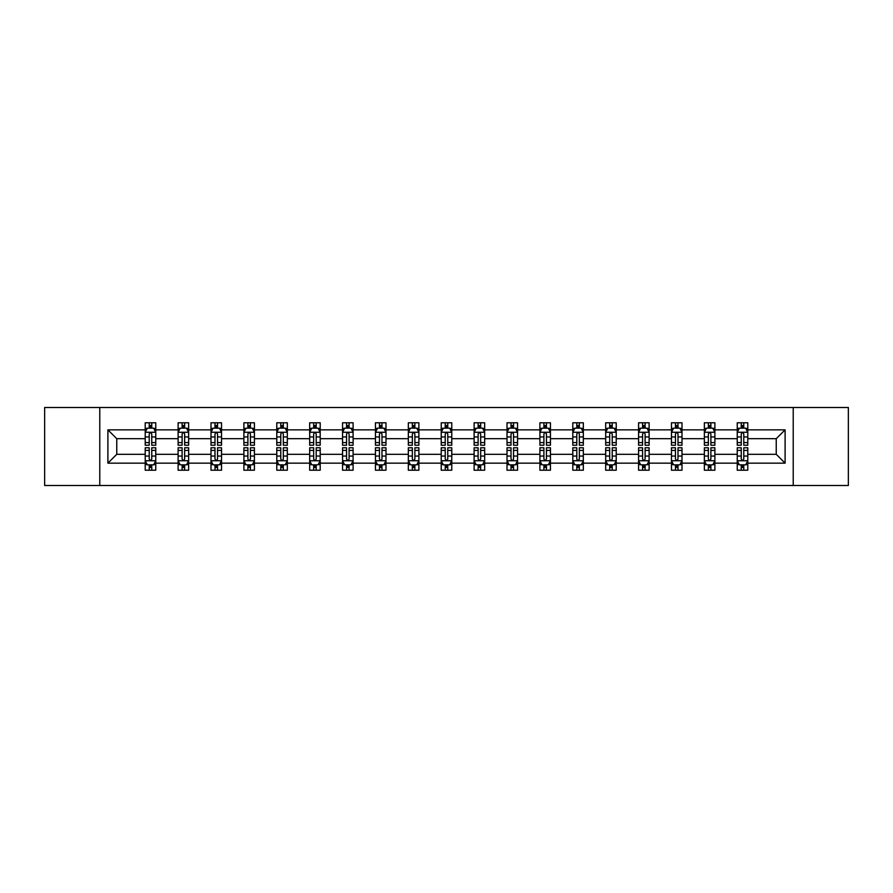 <?xml version="1.0" encoding="UTF-8"?>
<svg xmlns="http://www.w3.org/2000/svg" width="893" height="893" viewBox="0 0 893 893"><rect width="100%" height="100%" fill="white"/><g stroke="black" fill="none" stroke-linecap="round" stroke-linejoin="round"><path stroke-width="1.34" d="M793.218 407.498L44.65 407.498L44.65 485.502L848.35 485.502L848.35 407.498L793.218 407.498L793.218 485.502M747.787 463.154L747.787 454.303L776.24 454.303L785.103 463.154L747.787 463.154L747.787 470.22L743.78 470.22L743.78 464.84M99.782 485.502L99.782 407.498M737.238 463.154L714.891 463.154L714.891 454.303L737.238 454.303L737.238 470.22L747.787 470.22L747.787 464.594L745.8 464.594M714.891 463.154L714.891 470.22L710.884 470.22L710.884 464.84M704.354 463.154L682.006 463.154L682.006 454.303L704.354 454.303L704.354 470.22L714.891 470.22L714.891 464.594L712.915 464.594M682.006 463.154L682.006 470.22L677.999 470.22L677.999 464.84M671.458 463.154L649.111 463.154L649.111 454.303L671.458 454.303L671.458 470.22L682.006 470.22L682.006 464.594L680.019 464.594M649.111 463.154L649.111 470.22L645.103 470.22L645.103 464.84M638.573 463.154L616.226 463.154L616.226 454.303L638.573 454.303L638.573 470.22L649.111 470.22L649.111 464.594L647.135 464.594M616.226 463.154L616.226 470.22L612.218 470.22L612.218 464.84M605.677 463.154L583.33 463.154L583.33 454.303L605.677 454.303L605.677 470.22L616.226 470.22L616.226 464.594L614.239 464.594M583.33 463.154L583.33 470.22L579.323 470.22L579.323 464.84M572.793 463.154L550.445 463.154L550.445 454.303L572.793 454.303L572.793 470.22L583.33 470.22L583.33 464.594L581.354 464.594M550.445 463.154L550.445 470.22L546.438 470.22L546.438 464.84M539.897 463.154L517.549 463.154L517.549 454.303L539.897 454.303L539.897 470.22L550.445 470.22L550.445 464.594L548.458 464.594M517.549 463.154L517.549 470.22L513.542 470.22L513.542 464.84M507.012 463.154L484.665 463.154L484.665 454.303L507.012 454.303L507.012 470.22L517.549 470.22L517.549 464.594L515.574 464.594M484.665 463.154L484.665 470.22L480.657 470.22L480.657 464.84M474.116 463.154L451.769 463.154L451.769 454.303L474.116 454.303L474.116 470.22L484.665 470.22L484.665 464.594L482.678 464.594M451.769 463.154L451.769 470.22L447.761 470.22L447.761 464.84M441.231 463.154L418.884 463.154L418.884 454.303L441.231 454.303L441.231 470.22L451.769 470.22L451.769 464.594L449.793 464.594M418.884 463.154L418.884 470.22L414.877 470.22L414.877 464.84M408.335 463.154L385.988 463.154L385.988 454.303L408.335 454.303L408.335 470.22L418.884 470.22L418.884 464.594L416.897 464.594M385.988 463.154L385.988 470.22L381.981 470.22L381.981 464.84M375.451 463.154L353.103 463.154L353.103 454.303L375.451 454.303L375.451 470.22L385.988 470.22L385.988 464.594L384.012 464.594M353.103 463.154L353.103 470.22L349.096 470.22L349.096 464.84M342.555 463.154L320.207 463.154L320.207 454.303L342.555 454.303L342.555 470.22L353.103 470.22L353.103 464.594L351.116 464.594M320.207 463.154L320.207 470.22L316.2 470.22L316.2 464.84M309.67 463.154L287.323 463.154L287.323 454.303L309.67 454.303L309.67 470.22L320.207 470.22L320.207 464.594L318.232 464.594M287.323 463.154L287.323 470.22L283.315 470.22L283.315 464.84M276.774 463.154L254.427 463.154L254.427 454.303L276.774 454.303L276.774 470.22L287.323 470.22L287.323 464.594L285.336 464.594M254.427 463.154L254.427 470.22L250.42 470.22L250.42 464.84M243.889 463.154L221.542 463.154L221.542 454.303L243.889 454.303L243.889 470.22L254.427 470.22L254.427 464.594L252.451 464.594M221.542 463.154L221.542 470.22L217.535 470.22L217.535 464.84M210.994 463.154L188.646 463.154L188.646 454.303L210.994 454.303L210.994 470.22L221.542 470.22L221.542 464.594L219.555 464.594M188.646 463.154L188.646 470.22L184.639 470.22L184.639 464.84M178.109 463.154L155.762 463.154L155.762 454.303L178.109 454.303L178.109 470.22L188.646 470.22L188.646 464.594L186.67 464.594M155.762 463.154L155.762 470.22L151.754 470.22L151.754 464.84M145.213 463.154L107.897 463.154L107.897 429.846L145.213 429.846L145.213 438.697L116.76 438.697L116.76 454.303L145.213 454.303L145.213 470.22L155.762 470.22L155.762 464.594L153.775 464.594M147.2 428.406L145.213 428.406L145.213 422.78L145.213 429.846M145.213 422.78L155.762 422.78L155.762 429.846L178.109 429.846L178.109 422.78L188.646 422.78L188.646 429.846L210.994 429.846L210.994 422.78L221.542 422.78L221.542 429.846L243.889 429.846L243.889 422.78L254.427 422.78L254.427 429.846L276.774 429.846L276.774 422.78L287.323 422.78L287.323 429.846L309.67 429.846L309.67 422.78L320.207 422.78L320.207 429.846L342.555 429.846L342.555 422.78L353.103 422.78L353.103 429.846L375.451 429.846L375.451 422.78L385.988 422.78L385.988 429.846L408.335 429.846L408.335 422.78L418.884 422.78L418.884 429.846L441.231 429.846L441.231 422.78L451.769 422.78L451.769 429.846L474.116 429.846L474.116 422.78L484.665 422.78L484.665 429.846L507.012 429.846L507.012 422.78L517.549 422.78L517.549 429.846L539.897 429.846L539.897 422.78L550.445 422.78L550.445 429.846L572.793 429.846L572.793 422.78L583.33 422.78L583.33 429.846L605.677 429.846L605.677 422.78L616.226 422.78L616.226 429.846L638.573 429.846L638.573 422.78L649.111 422.78L649.111 429.846L671.458 429.846L671.458 422.78L682.006 422.78L682.006 429.846L704.354 429.846L704.354 422.78L714.891 422.78L714.891 429.846L737.238 429.846L737.238 422.78L747.787 422.78L747.787 429.846L785.103 429.846L785.103 463.154M737.238 429.846L737.238 438.697L714.891 438.697L714.891 429.846M704.354 429.846L704.354 438.697L682.006 438.697L682.006 429.846M671.458 429.846L671.458 438.697L649.111 438.697L649.111 429.846M638.573 429.846L638.573 438.697L616.226 438.697L616.226 429.846M605.677 429.846L605.677 438.697L583.33 438.697L583.33 429.846M572.793 429.846L572.793 438.697L550.445 438.697L550.445 429.846M539.897 429.846L539.897 438.697L517.549 438.697L517.549 429.846M507.012 429.846L507.012 438.697L484.665 438.697L484.665 429.846M474.116 429.846L474.116 438.697L451.769 438.697L451.769 429.846M441.231 429.846L441.231 438.697L418.884 438.697L418.884 429.846M408.335 429.846L408.335 438.697L385.988 438.697L385.988 429.846M375.451 429.846L375.451 438.697L353.103 438.697L353.103 429.846M342.555 429.846L342.555 438.697L320.207 438.697L320.207 429.846M309.67 429.846L309.67 438.697L287.323 438.697L287.323 429.846M276.774 429.846L276.774 438.697L254.427 438.697L254.427 429.846M243.889 429.846L243.889 438.697L221.542 438.697L221.542 429.846M210.994 429.846L210.994 438.697L188.646 438.697L188.646 429.846M178.109 429.846L178.109 438.697L155.762 438.697L155.762 429.846M107.897 429.846L116.76 438.697M776.24 454.303L776.24 438.697L747.787 438.697L747.787 429.846M741.246 428.048L743.78 428.048M708.361 428.048L710.884 428.048M675.465 428.048L677.999 428.048M642.58 428.048L645.103 428.048M609.685 428.048L612.218 428.048M576.8 428.048L579.323 428.048M543.904 428.048L546.438 428.048M511.019 428.048L513.542 428.048M478.123 428.048L480.657 428.048M445.239 428.048L447.761 428.048M412.343 428.048L414.877 428.048M379.458 428.048L381.981 428.048M346.562 428.048L349.096 428.048M313.677 428.048L316.2 428.048M280.782 428.048L283.315 428.048M247.897 428.048L250.42 428.048M215.001 428.048L217.535 428.048M182.116 428.048L184.639 428.048M149.22 428.048L151.754 428.048M149.22 464.952L151.754 464.952M182.116 464.952L184.639 464.952M215.001 464.952L217.535 464.952M247.897 464.952L250.42 464.952M280.782 464.952L283.315 464.952M313.677 464.952L316.2 464.952M346.562 464.952L349.096 464.952M379.458 464.952L381.981 464.952M412.343 464.952L414.877 464.952M445.239 464.952L447.761 464.952M478.123 464.952L480.657 464.952M511.019 464.952L513.542 464.952M543.904 464.952L546.438 464.952M576.8 464.952L579.323 464.952M609.685 464.952L612.218 464.952M642.58 464.952L645.103 464.952M675.465 464.952L677.999 464.952M708.361 464.952L710.884 464.952M741.246 464.952L743.78 464.952M116.76 454.303L107.897 463.154M785.103 429.846L776.24 438.697M151.754 425.526L149.22 425.526M145.213 442.593L145.213 445.239L149.22 445.239L149.22 442.593L145.213 442.593L145.213 438.697M155.762 438.697L155.762 445.239L151.754 445.239L151.754 433.953C150.917 432.335 150.069 432.335 149.22 433.953L149.22 442.593M153.775 428.406L155.762 428.406L155.762 422.78L151.754 422.78L155.762 422.78M155.762 432.379L153.652 428.16L147.323 428.16L145.213 432.379M149.22 428.16L149.22 422.78M151.754 422.78L151.754 428.16M149.22 467.474L151.754 467.474M155.762 450.407L155.762 447.761L151.754 447.761L151.754 450.407L155.762 450.407L155.762 454.303M145.213 454.303L145.213 447.761L149.22 447.761L149.22 459.047C150.069 460.665 150.906 460.665 151.754 459.047L151.754 450.407M147.2 464.594L145.213 464.594L145.213 470.22L149.22 470.22L149.22 464.84M145.213 460.621L147.323 464.84L153.652 464.84L155.762 460.621M184.639 425.526L182.116 425.526M180.085 428.406L178.109 428.406L178.109 422.78L182.116 422.78L178.109 422.78M178.109 442.593L178.109 445.239L182.116 445.239L182.116 442.593L178.109 442.593L178.109 438.697M188.646 438.697L188.646 445.239L184.639 445.239L184.639 433.953C183.802 432.335 182.953 432.335 182.116 433.953L182.116 442.593M186.67 428.406L188.646 428.406L188.646 422.78L184.639 422.78L188.646 422.78M188.646 432.379L186.537 428.16L180.219 428.16L178.109 432.379M182.116 428.16L182.116 422.78M184.639 422.78L184.639 428.16M217.535 425.526L215.001 425.526M212.981 428.406L210.994 428.406L210.994 422.78L215.001 422.78L210.994 422.78M210.994 442.593L210.994 445.239L215.001 445.239L215.001 442.593L210.994 442.593L210.994 438.697M221.542 438.697L221.542 445.239L217.535 445.239L217.535 433.953C216.686 432.335 215.849 432.335 215.001 433.953L215.001 442.593M219.555 428.406L221.542 428.406L221.542 422.78L217.535 422.78L221.542 422.78M221.542 432.379L219.432 428.16L213.103 428.16L210.994 432.379M215.001 428.16L215.001 422.78M217.535 422.78L217.535 428.16M182.116 467.474L184.639 467.474M188.646 450.407L188.646 447.761L184.639 447.761L184.639 450.407L188.646 450.407L188.646 454.303M178.109 454.303L178.109 447.761L182.116 447.761L182.116 459.047C182.953 460.665 183.802 460.665 184.639 459.047L184.639 450.407M180.085 464.594L178.109 464.594L178.109 470.22L182.116 470.22L182.116 464.84M178.109 460.621L180.219 464.84L186.537 464.84L188.646 460.621M215.001 467.474L217.535 467.474M221.542 450.407L221.542 447.761L217.535 447.761L217.535 450.407L221.542 450.407L221.542 454.303M210.994 454.303L210.994 447.761L215.001 447.761L215.001 459.047C215.849 460.665 216.686 460.665 217.535 459.047L217.535 450.407M212.981 464.594L210.994 464.594L210.994 470.22L215.001 470.22L215.001 464.84M210.994 460.621L213.103 464.84L219.432 464.84L221.542 460.621M250.42 425.526L247.897 425.526M245.865 428.406L243.889 428.406L243.889 422.78L247.897 422.78L243.889 422.78M243.889 442.593L243.889 445.239L247.897 445.239L247.897 442.593L243.889 442.593L243.889 438.697M254.427 438.697L254.427 445.239L250.42 445.239L250.42 433.953C249.582 432.335 248.734 432.335 247.897 433.953L247.897 442.593M252.451 428.406L254.427 428.406L254.427 422.78L250.42 422.78L254.427 422.78M254.427 432.379L252.317 428.16L245.999 428.16L243.889 432.379M247.897 428.16L247.897 422.78M250.42 422.78L250.42 428.16M247.897 467.474L250.42 467.474M254.427 450.407L254.427 447.761L250.42 447.761L250.42 450.407L254.427 450.407L254.427 454.303M243.889 454.303L243.889 447.761L247.897 447.761L247.897 459.047C248.734 460.665 249.582 460.665 250.42 459.047L250.42 450.407M245.865 464.594L243.889 464.594L243.889 470.22L247.897 470.22L247.897 464.84M243.889 460.621L245.999 464.84L252.317 464.84L254.427 460.621M283.315 425.526L280.782 425.526M278.761 428.406L276.774 428.406L276.774 422.78L280.782 422.78L276.774 422.78M276.774 442.593L276.774 445.239L280.782 445.239L280.782 442.593L276.774 442.593L276.774 438.697M287.323 438.697L287.323 445.239L283.315 445.239L283.315 433.953C282.467 432.335 281.63 432.335 280.782 433.953L280.782 442.593M285.336 428.406L287.323 428.406L287.323 422.78L283.315 422.78L287.323 422.78M287.323 432.379L285.213 428.16L278.884 428.16L276.774 432.379M280.782 428.16L280.782 422.78M283.315 422.78L283.315 428.16M280.782 467.474L283.315 467.474M287.323 450.407L287.323 447.761L283.315 447.761L283.315 450.407L287.323 450.407L287.323 454.303M276.774 454.303L276.774 447.761L280.782 447.761L280.782 459.047C281.63 460.665 282.467 460.665 283.315 459.047L283.315 450.407M278.761 464.594L276.774 464.594L276.774 470.22L280.782 470.22L280.782 464.84M276.774 460.621L278.884 464.84L285.213 464.84L287.323 460.621M316.2 425.526L313.677 425.526M311.646 428.406L309.67 428.406L309.67 422.78L313.677 422.78L309.67 422.78M309.67 442.593L309.67 445.239L313.677 445.239L313.677 442.593L309.67 442.593L309.67 438.697M320.207 438.697L320.207 445.239L316.2 445.239L316.2 433.953C315.363 432.335 314.515 432.335 313.677 433.953L313.677 442.593M318.232 428.406L320.207 428.406L320.207 422.78L316.2 422.78L320.207 422.78M320.207 432.379L318.098 428.16L311.78 428.16L309.67 432.379M313.677 428.16L313.677 422.78M316.2 422.78L316.2 428.16M313.677 467.474L316.2 467.474M320.207 450.407L320.207 447.761L316.2 447.761L316.2 450.407L320.207 450.407L320.207 454.303M309.67 454.303L309.67 447.761L313.677 447.761L313.677 459.047C314.515 460.665 315.363 460.665 316.2 459.047L316.2 450.407M311.646 464.594L309.67 464.594L309.67 470.22L313.677 470.22L313.677 464.84M309.67 460.621L311.78 464.84L318.098 464.84L320.207 460.621M349.096 425.526L346.562 425.526M344.542 428.406L342.555 428.406L342.555 422.78L346.562 422.78L342.555 422.78M342.555 442.593L342.555 445.239L346.562 445.239L346.562 442.593L342.555 442.593L342.555 438.697M353.103 438.697L353.103 445.239L349.096 445.239L349.096 433.953C348.248 432.335 347.41 432.335 346.562 433.953L346.562 442.593M351.116 428.406L353.103 428.406L353.103 422.78L349.096 422.78L353.103 422.78M353.103 432.379L350.994 428.16L344.665 428.16L342.555 432.379M346.562 428.16L346.562 422.78M349.096 422.78L349.096 428.16M346.562 467.474L349.096 467.474M353.103 450.407L353.103 447.761L349.096 447.761L349.096 450.407L353.103 450.407L353.103 454.303M342.555 454.303L342.555 447.761L346.562 447.761L346.562 459.047C347.41 460.665 348.248 460.665 349.096 459.047L349.096 450.407M344.542 464.594L342.555 464.594L342.555 470.22L346.562 470.22L346.562 464.84M342.555 460.621L344.665 464.84L350.994 464.84L353.103 460.621M381.981 425.526L379.458 425.526M377.426 428.406L375.451 428.406L375.451 422.78L379.458 422.78L375.451 422.78M375.451 442.593L375.451 445.239L379.458 445.239L379.458 442.593L375.451 442.593L375.451 438.697M385.988 438.697L385.988 445.239L381.981 445.239L381.981 433.953C381.144 432.335 380.295 432.335 379.458 433.953L379.458 442.593M384.012 428.406L385.988 428.406L385.988 422.78L381.981 422.78L385.988 422.78M385.988 432.379L383.878 428.16L377.56 428.16L375.451 432.379M379.458 428.16L379.458 422.78M381.981 422.78L381.981 428.16M379.458 467.474L381.981 467.474M385.988 450.407L385.988 447.761L381.981 447.761L381.981 450.407L385.988 450.407L385.988 454.303M375.451 454.303L375.451 447.761L379.458 447.761L379.458 459.047C380.295 460.665 381.144 460.665 381.981 459.047L381.981 450.407M377.426 464.594L375.451 464.594L375.451 470.22L379.458 470.22L379.458 464.84M375.451 460.621L377.56 464.84L383.878 464.84L385.988 460.621M414.877 425.526L412.343 425.526M410.322 428.406L408.335 428.406L408.335 422.78L412.343 422.78L408.335 422.78M408.335 442.593L408.335 445.239L412.343 445.239L412.343 442.593L408.335 442.593L408.335 438.697M418.884 438.697L418.884 445.239L414.877 445.239L414.877 433.953C414.028 432.335 413.191 432.335 412.343 433.953L412.343 442.593M416.897 428.406L418.884 428.406L418.884 422.78L414.877 422.78L418.884 422.78M418.884 432.379L416.774 428.16L410.445 428.16L408.335 432.379M412.343 428.16L412.343 422.78M414.877 422.78L414.877 428.16M412.343 467.474L414.877 467.474M418.884 450.407L418.884 447.761L414.877 447.761L414.877 450.407L418.884 450.407L418.884 454.303M408.335 454.303L408.335 447.761L412.343 447.761L412.343 459.047C413.191 460.665 414.028 460.665 414.877 459.047L414.877 450.407M410.322 464.594L408.335 464.594L408.335 470.22L412.343 470.22L412.343 464.84M408.335 460.621L410.445 464.84L416.774 464.84L418.884 460.621M447.761 425.526L445.239 425.526M443.207 428.406L441.231 428.406L441.231 422.78L445.239 422.78L441.231 422.78M441.231 442.593L441.231 445.239L445.239 445.239L445.239 442.593L441.231 442.593L441.231 438.697M451.769 438.697L451.769 445.239L447.761 445.239L447.761 433.953C446.924 432.335 446.076 432.335 445.239 433.953L445.239 442.593M449.793 428.406L451.769 428.406L451.769 422.78L447.761 422.78L451.769 422.78M451.769 432.379L449.659 428.16L443.341 428.16L441.231 432.379M445.239 428.16L445.239 422.78M447.761 422.78L447.761 428.16M445.239 467.474L447.761 467.474M451.769 450.407L451.769 447.761L447.761 447.761L447.761 450.407L451.769 450.407L451.769 454.303M441.231 454.303L441.231 447.761L445.239 447.761L445.239 459.047C446.076 460.665 446.924 460.665 447.761 459.047L447.761 450.407M443.207 464.594L441.231 464.594L441.231 470.22L445.239 470.22L445.239 464.84M441.231 460.621L443.341 464.84L449.659 464.84L451.769 460.621M480.657 425.526L478.123 425.526M476.103 428.406L474.116 428.406L474.116 422.78L478.123 422.78L474.116 422.78M474.116 442.593L474.116 445.239L478.123 445.239L478.123 442.593L474.116 442.593L474.116 438.697M484.665 438.697L484.665 445.239L480.657 445.239L480.657 433.953C479.809 432.335 478.972 432.335 478.123 433.953L478.123 442.593M482.678 428.406L484.665 428.406L484.665 422.78L480.657 422.78L484.665 422.78M484.665 432.379L482.555 428.16L476.226 428.16L474.116 432.379M478.123 428.16L478.123 422.78M480.657 422.78L480.657 428.16M478.123 467.474L480.657 467.474M484.665 450.407L484.665 447.761L480.657 447.761L480.657 450.407L484.665 450.407L484.665 454.303M474.116 454.303L474.116 447.761L478.123 447.761L478.123 459.047C478.972 460.665 479.809 460.665 480.657 459.047L480.657 450.407M476.103 464.594L474.116 464.594L474.116 470.22L478.123 470.22L478.123 464.84M474.116 460.621L476.226 464.84L482.555 464.84L484.665 460.621M513.542 425.526L511.019 425.526M508.988 428.406L507.012 428.406L507.012 422.78L511.019 422.78L507.012 422.78M507.012 442.593L507.012 445.239L511.019 445.239L511.019 442.593L507.012 442.593L507.012 438.697M517.549 438.697L517.549 445.239L513.542 445.239L513.542 433.953C512.705 432.335 511.856 432.335 511.019 433.953L511.019 442.593M515.574 428.406L517.549 428.406L517.549 422.78L513.542 422.78L517.549 422.78M517.549 432.379L515.44 428.16L509.122 428.16L507.012 432.379M511.019 428.16L511.019 422.78M513.542 422.78L513.542 428.16M511.019 467.474L513.542 467.474M517.549 450.407L517.549 447.761L513.542 447.761L513.542 450.407L517.549 450.407L517.549 454.303M507.012 454.303L507.012 447.761L511.019 447.761L511.019 459.047C511.856 460.665 512.705 460.665 513.542 459.047L513.542 450.407M508.988 464.594L507.012 464.594L507.012 470.22L511.019 470.22L511.019 464.84M507.012 460.621L509.122 464.84L515.44 464.84L517.549 460.621M546.438 425.526L543.904 425.526M541.884 428.406L539.897 428.406L539.897 422.78L543.904 422.78L539.897 422.78M539.897 442.593L539.897 445.239L543.904 445.239L543.904 442.593L539.897 442.593L539.897 438.697M550.445 438.697L550.445 445.239L546.438 445.239L546.438 433.953C545.59 432.335 544.752 432.335 543.904 433.953L543.904 442.593M548.458 428.406L550.445 428.406L550.445 422.78L546.438 422.78L550.445 422.78M550.445 432.379L548.335 428.16L542.006 428.16L539.897 432.379M543.904 428.16L543.904 422.78M546.438 422.78L546.438 428.16M543.904 467.474L546.438 467.474M550.445 450.407L550.445 447.761L546.438 447.761L546.438 450.407L550.445 450.407L550.445 454.303M539.897 454.303L539.897 447.761L543.904 447.761L543.904 459.047C544.752 460.665 545.59 460.665 546.438 459.047L546.438 450.407M541.884 464.594L539.897 464.594L539.897 470.22L543.904 470.22L543.904 464.84M539.897 460.621L542.006 464.84L548.335 464.84L550.445 460.621M579.323 425.526L576.8 425.526M574.768 428.406L572.793 428.406L572.793 422.78L576.8 422.78L572.793 422.78M572.793 442.593L572.793 445.239L576.8 445.239L576.8 442.593L572.793 442.593L572.793 438.697M583.33 438.697L583.33 445.239L579.323 445.239L579.323 433.953C578.485 432.335 577.637 432.335 576.8 433.953L576.8 442.593M581.354 428.406L583.33 428.406L583.33 422.78L579.323 422.78L583.33 422.78M583.33 432.379L581.22 428.16L574.902 428.16L572.793 432.379M576.8 428.16L576.8 422.78M579.323 422.78L579.323 428.16M576.8 467.474L579.323 467.474M583.33 450.407L583.33 447.761L579.323 447.761L579.323 450.407L583.33 450.407L583.33 454.303M572.793 454.303L572.793 447.761L576.8 447.761L576.8 459.047C577.637 460.665 578.485 460.665 579.323 459.047L579.323 450.407M574.768 464.594L572.793 464.594L572.793 470.22L576.8 470.22L576.8 464.84M572.793 460.621L574.902 464.84L581.22 464.84L583.33 460.621M612.218 425.526L609.685 425.526M607.664 428.406L605.677 428.406L605.677 422.78L609.685 422.78L605.677 422.78M605.677 442.593L605.677 445.239L609.685 445.239L609.685 442.593L605.677 442.593L605.677 438.697M616.226 438.697L616.226 445.239L612.218 445.239L612.218 433.953C611.37 432.335 610.533 432.335 609.685 433.953L609.685 442.593M614.239 428.406L616.226 428.406L616.226 422.78L612.218 422.78L616.226 422.78M616.226 432.379L614.116 428.16L607.787 428.16L605.677 432.379M609.685 428.16L609.685 422.78M612.218 422.78L612.218 428.16M609.685 467.474L612.218 467.474M616.226 450.407L616.226 447.761L612.218 447.761L612.218 450.407L616.226 450.407L616.226 454.303M605.677 454.303L605.677 447.761L609.685 447.761L609.685 459.047C610.533 460.665 611.37 460.665 612.218 459.047L612.218 450.407M607.664 464.594L605.677 464.594L605.677 470.22L609.685 470.22L609.685 464.84M605.677 460.621L607.787 464.84L614.116 464.84L616.226 460.621M645.103 425.526L642.58 425.526M640.549 428.406L638.573 428.406L638.573 422.78L642.58 422.78L638.573 422.78M638.573 442.593L638.573 445.239L642.58 445.239L642.58 442.593L638.573 442.593L638.573 438.697M649.111 438.697L649.111 445.239L645.103 445.239L645.103 433.953C644.266 432.335 643.418 432.335 642.58 433.953L642.58 442.593M647.135 428.406L649.111 428.406L649.111 422.78L645.103 422.78L649.111 422.78M649.111 432.379L647.001 428.16L640.683 428.16L638.573 432.379M642.58 428.16L642.58 422.78M645.103 422.78L645.103 428.16M642.58 467.474L645.103 467.474M649.111 450.407L649.111 447.761L645.103 447.761L645.103 450.407L649.111 450.407L649.111 454.303M638.573 454.303L638.573 447.761L642.58 447.761L642.58 459.047C643.418 460.665 644.266 460.665 645.103 459.047L645.103 450.407M640.549 464.594L638.573 464.594L638.573 470.22L642.58 470.22L642.58 464.84M638.573 460.621L640.683 464.84L647.001 464.84L649.111 460.621M677.999 425.526L675.465 425.526M673.445 428.406L671.458 428.406L671.458 422.78L675.465 422.78L671.458 422.78M671.458 442.593L671.458 445.239L675.465 445.239L675.465 442.593L671.458 442.593L671.458 438.697M682.006 438.697L682.006 445.239L677.999 445.239L677.999 433.953C677.151 432.335 676.314 432.335 675.465 433.953L675.465 442.593M680.019 428.406L682.006 428.406L682.006 422.78L677.999 422.78L682.006 422.78M682.006 432.379L679.897 428.16L673.568 428.16L671.458 432.379M675.465 428.16L675.465 422.78M677.999 422.78L677.999 428.16M675.465 467.474L677.999 467.474M682.006 450.407L682.006 447.761L677.999 447.761L677.999 450.407L682.006 450.407L682.006 454.303M671.458 454.303L671.458 447.761L675.465 447.761L675.465 459.047C676.314 460.665 677.151 460.665 677.999 459.047L677.999 450.407M673.445 464.594L671.458 464.594L671.458 470.22L675.465 470.22L675.465 464.84M671.458 460.621L673.568 464.84L679.897 464.84L682.006 460.621M710.884 425.526L708.361 425.526M706.33 428.406L704.354 428.406L704.354 422.78L708.361 422.78L704.354 422.78M704.354 442.593L704.354 445.239L708.361 445.239L708.361 442.593L704.354 442.593L704.354 438.697M714.891 438.697L714.891 445.239L710.884 445.239L710.884 433.953C710.047 432.335 709.198 432.335 708.361 433.953L708.361 442.593M712.915 428.406L714.891 428.406L714.891 422.78L710.884 422.78L714.891 422.78M714.891 432.379L712.781 428.16L706.463 428.16L704.354 432.379M708.361 428.16L708.361 422.78M710.884 422.78L710.884 428.16M708.361 467.474L710.884 467.474M714.891 450.407L714.891 447.761L710.884 447.761L710.884 450.407L714.891 450.407L714.891 454.303M704.354 454.303L704.354 447.761L708.361 447.761L708.361 459.047C709.198 460.665 710.047 460.665 710.884 459.047L710.884 450.407M706.33 464.594L704.354 464.594L704.354 470.22L708.361 470.22L708.361 464.84M704.354 460.621L706.463 464.84L712.781 464.84L714.891 460.621M743.78 425.526L741.246 425.526M739.225 428.406L737.238 428.406L737.238 422.78L741.246 422.78L737.238 422.78M737.238 442.593L737.238 445.239L741.246 445.239L741.246 442.593L737.238 442.593L737.238 438.697M747.787 438.697L747.787 445.239L743.78 445.239L743.78 433.953C742.931 432.335 742.094 432.335 741.246 433.953L741.246 442.593M745.8 428.406L747.787 428.406L747.787 422.78L743.78 422.78L747.787 422.78M747.787 432.379L745.677 428.16L739.348 428.16L737.238 432.379M741.246 428.16L741.246 422.78M743.78 422.78L743.78 428.16M741.246 467.474L743.78 467.474M747.787 450.407L747.787 447.761L743.78 447.761L743.78 450.407L747.787 450.407L747.787 454.303M737.238 454.303L737.238 447.761L741.246 447.761L741.246 459.047C742.083 460.665 742.931 460.665 743.78 459.047L743.78 450.407M739.225 464.594L737.238 464.594L737.238 470.22L741.246 470.22L741.246 464.84M737.238 460.621L739.348 464.84L745.677 464.84L747.787 460.621M155.706 432.268L145.269 432.268M155.762 442.593L151.754 442.593M149.22 436.945L145.213 436.945M155.762 436.945L151.754 436.945M151.754 426.865L149.22 426.865M145.269 460.732L155.706 460.732M145.213 450.407L149.22 450.407M151.754 456.055L155.762 456.055M145.213 456.055L149.22 456.055M149.22 466.135L151.754 466.135M188.602 432.268L178.165 432.268M188.646 442.593L184.639 442.593M182.116 436.945L178.109 436.945M188.646 436.945L184.639 436.945M184.639 426.865L182.116 426.865M221.486 432.268L211.049 432.268M221.542 442.593L217.535 442.593M215.001 436.945L210.994 436.945M221.542 436.945L217.535 436.945M217.535 426.865L215.001 426.865M178.165 460.732L188.602 460.732M178.109 450.407L182.116 450.407M184.639 456.055L188.646 456.055M178.109 456.055L182.116 456.055M182.116 466.135L184.639 466.135M211.049 460.732L221.486 460.732M210.994 450.407L215.001 450.407M217.535 456.055L221.542 456.055M210.994 456.055L215.001 456.055M215.001 466.135L217.535 466.135M254.382 432.268L243.945 432.268M254.427 442.593L250.42 442.593M247.897 436.945L243.889 436.945M254.427 436.945L250.42 436.945M250.42 426.865L247.897 426.865M243.945 460.732L254.382 460.732M243.889 450.407L247.897 450.407M250.42 456.055L254.427 456.055M243.889 456.055L247.897 456.055M247.897 466.135L250.42 466.135M287.267 432.268L276.83 432.268M287.323 442.593L283.315 442.593M280.782 436.945L276.774 436.945M287.323 436.945L283.315 436.945M283.315 426.865L280.782 426.865M276.83 460.732L287.267 460.732M276.774 450.407L280.782 450.407M283.315 456.055L287.323 456.055M276.774 456.055L280.782 456.055M280.782 466.135L283.315 466.135M320.163 432.268L309.726 432.268M320.207 442.593L316.2 442.593M313.677 436.945L309.67 436.945M320.207 436.945L316.2 436.945M316.2 426.865L313.677 426.865M309.726 460.732L320.163 460.732M309.67 450.407L313.677 450.407M316.2 456.055L320.207 456.055M309.67 456.055L313.677 456.055M313.677 466.135L316.2 466.135M353.048 432.268L342.611 432.268M353.103 442.593L349.096 442.593M346.562 436.945L342.555 436.945M353.103 436.945L349.096 436.945M349.096 426.865L346.562 426.865M342.611 460.732L353.048 460.732M342.555 450.407L346.562 450.407M349.096 456.055L353.103 456.055M342.555 456.055L346.562 456.055M346.562 466.135L349.096 466.135M385.943 432.268L375.506 432.268M385.988 442.593L381.981 442.593M379.458 436.945L375.451 436.945M385.988 436.945L381.981 436.945M381.981 426.865L379.458 426.865M375.506 460.732L385.943 460.732M375.451 450.407L379.458 450.407M381.981 456.055L385.988 456.055M375.451 456.055L379.458 456.055M379.458 466.135L381.981 466.135M418.828 432.268L408.391 432.268M418.884 442.593L414.877 442.593M412.343 436.945L408.335 436.945M418.884 436.945L414.877 436.945M414.877 426.865L412.343 426.865M408.391 460.732L418.828 460.732M408.335 450.407L412.343 450.407M414.877 456.055L418.884 456.055M408.335 456.055L412.343 456.055M412.343 466.135L414.877 466.135M451.713 432.268L441.287 432.268M451.769 442.593L447.761 442.593M445.239 436.945L441.231 436.945M451.769 436.945L447.761 436.945M447.761 426.865L445.239 426.865M441.287 460.732L451.713 460.732M441.231 450.407L445.239 450.407M447.761 456.055L451.769 456.055M441.231 456.055L445.239 456.055M445.239 466.135L447.761 466.135M484.609 432.268L474.172 432.268M484.665 442.593L480.657 442.593M478.123 436.945L474.116 436.945M484.665 436.945L480.657 436.945M480.657 426.865L478.123 426.865M474.172 460.732L484.609 460.732M474.116 450.407L478.123 450.407M480.657 456.055L484.665 456.055M474.116 456.055L478.123 456.055M478.123 466.135L480.657 466.135M517.494 432.268L507.057 432.268M517.549 442.593L513.542 442.593M511.019 436.945L507.012 436.945M517.549 436.945L513.542 436.945M513.542 426.865L511.019 426.865M507.057 460.732L517.494 460.732M507.012 450.407L511.019 450.407M513.542 456.055L517.549 456.055M507.012 456.055L511.019 456.055M511.019 466.135L513.542 466.135M550.389 432.268L539.952 432.268M550.445 442.593L546.438 442.593M543.904 436.945L539.897 436.945M550.445 436.945L546.438 436.945M546.438 426.865L543.904 426.865M539.952 460.732L550.389 460.732M539.897 450.407L543.904 450.407M546.438 456.055L550.445 456.055M539.897 456.055L543.904 456.055M543.904 466.135L546.438 466.135M583.274 432.268L572.837 432.268M583.33 442.593L579.323 442.593M576.8 436.945L572.793 436.945M583.33 436.945L579.323 436.945M579.323 426.865L576.8 426.865M572.837 460.732L583.274 460.732M572.793 450.407L576.8 450.407M579.323 456.055L583.33 456.055M572.793 456.055L576.8 456.055M576.8 466.135L579.323 466.135M616.17 432.268L605.733 432.268M616.226 442.593L612.218 442.593M609.685 436.945L605.677 436.945M616.226 436.945L612.218 436.945M612.218 426.865L609.685 426.865M605.733 460.732L616.17 460.732M605.677 450.407L609.685 450.407M612.218 456.055L616.226 456.055M605.677 456.055L609.685 456.055M609.685 466.135L612.218 466.135M649.055 432.268L638.618 432.268M649.111 442.593L645.103 442.593M642.58 436.945L638.573 436.945M649.111 436.945L645.103 436.945M645.103 426.865L642.58 426.865M638.618 460.732L649.055 460.732M638.573 450.407L642.58 450.407M645.103 456.055L649.111 456.055M638.573 456.055L642.58 456.055M642.58 466.135L645.103 466.135M681.951 432.268L671.514 432.268M682.006 442.593L677.999 442.593M675.465 436.945L671.458 436.945M682.006 436.945L677.999 436.945M677.999 426.865L675.465 426.865M671.514 460.732L681.951 460.732M671.458 450.407L675.465 450.407M677.999 456.055L682.006 456.055M671.458 456.055L675.465 456.055M675.465 466.135L677.999 466.135M714.835 432.268L704.398 432.268M714.891 442.593L710.884 442.593M708.361 436.945L704.354 436.945M714.891 436.945L710.884 436.945M710.884 426.865L708.361 426.865M704.398 460.732L714.835 460.732M704.354 450.407L708.361 450.407M710.884 456.055L714.891 456.055M704.354 456.055L708.361 456.055M708.361 466.135L710.884 466.135M747.731 432.268L737.294 432.268M747.787 442.593L743.78 442.593M741.246 436.945L737.238 436.945M747.787 436.945L743.78 436.945M743.78 426.865L741.246 426.865M737.294 460.732L747.731 460.732M737.238 450.407L741.246 450.407M743.78 456.055L747.787 456.055M737.238 456.055L741.246 456.055M741.246 466.135L743.78 466.135"/></g></svg>
